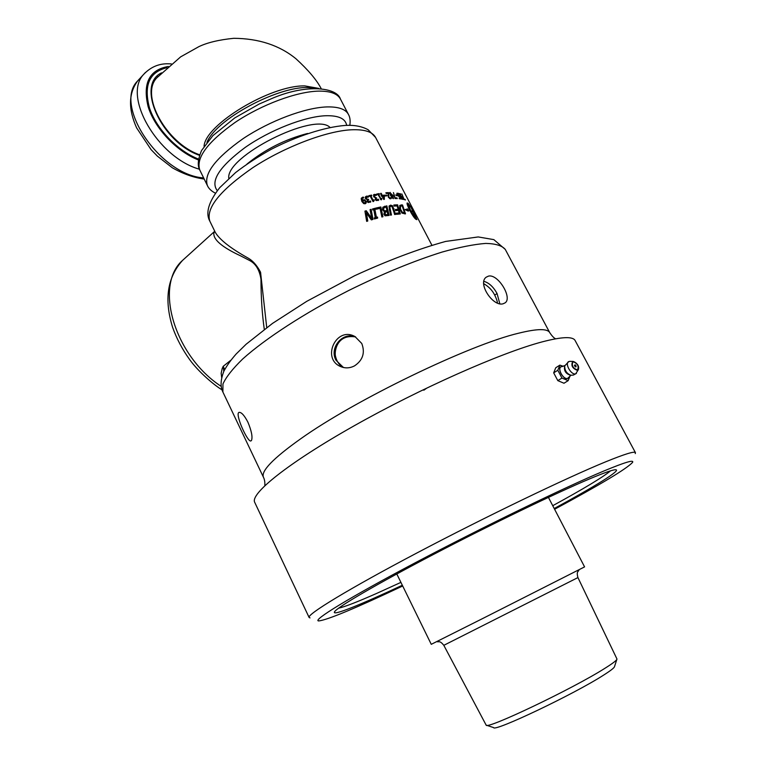 <?xml version="1.0" encoding="UTF-8"?>
<svg xmlns="http://www.w3.org/2000/svg" width="766" height="766" viewBox="0 0 766 766"><rect width="100%" height="100%" fill="white"/><g stroke="black" fill="none" stroke-linecap="round" stroke-linejoin="round"><path stroke-width="1.15" d="M309.119 617.482L254.724 502.362C249.821 493.898 288.246 462.942 354.371 425.676C420.343 388.439 501.088 352.733 542.002 341.923C561.804 336.743 572.834 336.274 575.113 340.516L635.435 452.649C634.574 451.021 624.702 454.066 605.801 461.764C566.735 477.735 485.587 516.772 417.25 552.793C348.76 588.862 306.773 614.495 309.119 617.482L310.019 617.894M224.697 369.547L223.203 366.311L222.188 368.523L221.163 373.281L221.652 377.456M223.796 371.366L223.203 366.311L230.786 360.269M214.786 231.332L213.925 232.701C212.785 239.337 221.747 247.083 240.821 255.959L248.979 260.181C255.499 263.284 259.502 269.661 260.986 279.322C261.005 297.313 262.116 314.003 264.299 329.39M384.187 195.828L382.627 196.039L383.862 198.404L384.187 195.828M214.844 231.456L213.925 232.701M266.731 327.58L260.555 272.227C256.926 265.247 252.55 260.402 247.437 257.711C230.317 248.098 219.603 239.643 215.284 232.357L209.836 221.163C205.604 208.256 220.014 190.37 253.058 167.524C284.713 146.813 326.287 131.024 351.326 129.789C364.434 129.234 372.515 131.781 375.579 137.44L368.187 129.78C361.973 126.352 354.304 124.896 345.169 125.433C324.095 127.118 296.155 136.453 271.231 149.322C258.094 156.637 246.221 164.384 235.593 172.57L219.737 187.66C208.611 201.86 205.307 213.025 209.836 221.163M635.263 453.606L635.435 452.649M402.686 585.99C355.501 608.271 327.522 619.914 318.742 620.939C311.58 620.805 349.066 597.7 416.034 562.349C482.819 527.065 564.992 487.224 603.981 470.956C624.845 462.281 634.363 459.437 632.534 462.425C626.617 468.84 600.64 484.447 554.603 509.256M554.22 508.538C594.655 486.582 621.532 470.037 615.749 469.74C613.212 469.587 604.594 472.593 589.906 478.76C556.691 492.71 490.728 524.538 433.393 554.488C375.962 584.487 337.097 607.294 334.541 611.795C331.486 616.544 360.738 604.738 402.322 585.253M400.915 582.38L376.872 593.315C357.444 601.904 344.671 606.863 338.562 608.194M610.512 470.851C603.263 476.979 584.008 488.593 552.746 505.694M483.93 281.342C489.043 282.836 493.419 286.896 497.057 293.502L499.805 303.729M503.157 303.767C493.036 307.042 477.304 283.343 486.18 277.196L488.507 276.105C498.024 273.692 512.617 297.725 505.187 302.809L503.157 303.767M354.495 365.889C349.88 368.245 345.303 368.484 340.765 366.617C321.098 358.756 336.255 325.828 355.012 336.59L361.772 343.484C365.277 352.781 362.845 360.25 354.495 365.889M251.507 440.421L250.884 440.957C247.475 442.403 234.339 412.922 239.184 412.367C241.501 412.223 244.411 415.488 247.906 422.171C251.545 430.923 252.742 437.003 251.507 440.421M423.828 390.21L426.518 388.295M343.436 367.498L335.977 360.221C329.189 348.09 342.153 331.841 355.233 336.705M247.006 164.029C264.988 149.456 285.182 139.268 307.578 133.466M329.955 127.367C314.405 111.52 225.281 156.494 228.795 178.411M575.86 367L576.128 366.091L575.314 364.884C573.945 365.133 574.127 365.842 575.86 367M567.654 378.375L570.823 375.388C565.576 373.779 563.585 370.495 564.839 365.535L561.65 366.675C556.576 367.354 563.106 380.108 567.654 378.375M562.407 366.55L561.392 366.636C556.576 367.728 563.221 380.204 567.702 378.471L569.109 377.025M570.028 376.058L568.142 380.664L563.996 383.239L557.82 380.635L553.684 372.86L555.752 367.747L559.86 365.133L563.307 366.292M570.067 361.351L568.812 361.552C564.331 363.218 571.273 375.541 575.716 373.798L578.387 369.595M557.82 380.635L561.957 378.05L557.811 370.256L553.684 372.86M568.142 380.664L561.957 378.05M557.811 370.256L559.86 365.133M318.79 88.406L304.801 85.907C270.58 85.055 205.039 124.724 204.072 146.287M158.035 76.504L156.733 77.931C139.881 95.319 166.404 143.366 199.658 154.799M161.559 72.837C135.592 84.902 161.348 142.179 199.466 155.326M548.418 497.383L584.573 566.888L482.896 618.421L431.258 644.33L396.798 573.964M605.044 668.22C573.14 688.586 486.151 730.046 486.142 725.115L443.811 645.326L577.928 577.583L616.975 659.028C616.889 660.225 612.905 663.289 605.044 668.22M486.582 725.258L493.61 727.604C494.022 732.21 574.04 694.188 603.474 675.2C610.741 670.595 614.437 667.703 614.543 666.516L616.841 659.43M483.739 283.679C488.804 286.666 492.471 290.486 494.721 295.149C496.473 298.75 497.364 301.364 497.393 302.972M343.905 367.594C339.482 365.717 336.619 361.648 335.317 355.386C334.579 350.081 337.595 333.899 355.654 336.954M400.436 206.456L400.58 209.338L402.332 212.268L404.477 212.824L402.207 205.949L400.685 206.15L399.488 208.036M410.835 210.899L416.168 219.181L413.257 212.038L410.835 210.899L410.231 211.272M385.039 212.46L385.499 214.739L387.883 214.518L387.232 211.694L386.112 211.904L384.475 212.977L384.944 215.246L387.883 214.518M383.776 207.94L383.555 209.463L384.503 210.841L386.983 210.631L386.141 207.088L385.355 207.222L383.201 208.457L382.99 209.97L383.938 211.359L386.983 210.631M390.516 193.07L391.081 195.55L393.293 197.925L392.508 195.512L390.516 193.07M362.567 201.056L364.003 202.952L364.903 203.086L365.219 201.381L364.271 200.424L362.165 201.535L363.591 203.43L365.047 203.038M364.549 199.734L365.976 201.132L366.234 202.818L365.248 203.766L363.678 203.584L361.868 201.496L361.188 198.729L363.333 197.101L363.735 197.887L362.174 198.394L362.27 200.462L364.549 199.734L364.128 200.232L365.545 201.621L365.803 203.316L366.234 202.818M368.475 201.851L370.361 200.97L370.811 201.831L368.197 202.55L367.115 201.554L367.45 199.907L365.478 198.624L365.267 197.111L366.359 196.182L368.063 196.182L368.513 197.044L366.091 197.446L367.067 199.275L368.341 199.189L368.695 199.869L367.843 200.28L368.475 201.851L368.025 202.348L369.949 201.458M369.222 196.316L368.896 195.694L371.52 195.091L371.845 195.713L370.878 195.933L372.985 200.022L374.248 200.357L373.578 201.468L373.023 201.592L370.179 196.086L369.222 196.316M376.575 199.926L378.299 199.189L378.682 200.127L376.336 200.577L375.292 199.553L375.522 197.925L373.664 196.632L373.655 194.717L375.991 194.44L376.441 195.301L374.201 195.531L375.177 197.36L376.709 198.03L375.972 198.337L376.575 199.926L376.049 200.424M377.073 194.65L376.748 194.028L379.151 193.616L379.467 194.238L378.586 194.382L380.692 198.451L381.861 198.854L381.296 199.878L377.954 194.487L377.073 194.65M393.427 198.662L390.526 195.579L389.779 192.534L393.035 195.512L393.427 198.662M394.988 198.518L393.456 192.553L395.065 197.81L396.922 197.867L397.286 198.576L394.988 198.518M396.156 195.598L395.783 194.87L397.056 194.976L397.43 195.703L396.156 195.598M398.377 196.144L396.836 193.262L398.272 193.252L398.713 194.095L397.468 193.52L397.736 194.727L399.546 195.904L401.145 198.969L399.44 198.739L399.076 198.04L400.388 198.212L399.565 196.623L398.377 196.144M400.656 196.508L399.115 193.635L400.388 193.721L400.829 194.564L399.699 193.913L400.005 195.1L401.671 196.355L403.27 199.419L401.738 199.074L401.374 198.375L402.552 198.633L400.656 196.508M403.787 199.419L401.844 193.913L403.874 198.892L405.444 199.983L403.787 199.419M366.665 221.374L364.932 211.138L366.244 210.736L371.654 218.32L370.083 209.616L371.137 209.329L372.985 219.402L371.347 219.89L366.397 212.919L367.776 221.01L366.665 221.374M372.716 209.97L372.525 208.955L375.723 208.132L375.924 209.137L374.88 209.405L376.412 217.333L377.475 217.046L377.676 218.071L374.402 218.98L374.21 217.956L375.292 217.649L373.779 209.692L372.716 209.97M376.489 209.166L376.25 207.998L380.836 206.964L382.933 216.74L381.87 216.998L380.051 208.333L376.489 209.166M384.465 211.847L382.502 209.731L382.809 207.375L386.84 205.853L389.128 215.418L385.049 215.84L383.862 214.212L384.465 211.847M389.013 206.226L390.593 205.125L392.575 205.795L395.524 214.413L394.634 214.528L392.307 206.81L390.871 206.188L389.808 207.117L391.464 215.007L390.507 215.169L389.013 206.226M393.848 205.001L397.592 204.819L400.312 213.953L396.395 214.308L396.099 213.197L399.191 212.919L398.464 210.401L395.62 210.621L395.313 209.52L398.148 209.309L397.142 205.92L394.145 206.102L393.848 205.001M409.733 210.334C407.636 206.14 406.775 203.679 407.129 202.971L408.211 203.373L411.476 208.017L407.943 203.43L410.7 210.65L413.123 211.789L411.447 208.333L415.995 214.786L413.937 212.508L416.915 219.66L415.89 219.268C414.588 218.396 412.577 215.505 409.858 210.583L408.019 210.143L408.345 211.138L405.099 209.616L407.627 208.907L407.943 209.903L409.494 210.478M402.112 213.149L399.795 209.338L399.747 205.547L401.374 204.895L402.514 204.982L405.511 213.877L402.112 213.149M386.217 193.472L385.853 192.773L388.448 192.592L388.927 197.168L390.172 198.116L390.919 197.523L391.369 198.384L390.497 198.815L388.372 197.264L388.295 193.319L386.217 193.472M385.202 196.01L384.829 195.273L386.504 195.1L386.887 195.828L385.202 196.01M381.458 196.211L380.606 193.396L381.209 193.31L382.291 195.387L384.331 195.119L384.331 199.371L383.747 199.457L382.023 196.125L381.458 196.211M361.399 198.078L363.333 197.101M362.04 198.614L362.27 200.462M362.251 200.481L364.128 200.232M363.591 203.43L364.003 202.952M369.48 201.965L369.959 201.448M369.911 201.506L370.294 202.262M365.344 196.919L368.063 196.182M365.65 197.944L365.832 198.978L366.272 198.48M367.201 199.84L368.341 199.189M367.709 200.539L367.383 201.755L368.025 202.348M369.078 196.048L371.52 195.091M372.985 200.022L372.487 200.529L370.371 196.441L370.878 195.933M372.487 200.529L373.961 199.802M373.454 200.951L372.956 201.458M376.135 200.472L377.935 199.639M377.782 199.782L378.145 200.501M373.482 194.976L375.991 194.44M373.664 196.048L373.751 196.785M375.809 198.624L375.33 199.629M376.949 194.411L379.151 193.616M380.262 198.949L381.573 198.298M389.607 192.946L390.239 193.195M393.169 198.021L393.264 198.653M389.817 193.606L390.306 193.137M393.264 197.944L392.661 198.308M394.911 198.356L396.922 197.867M396.099 195.483L397.056 194.976M398.76 196.422L399.546 195.904M399.421 198.71L400.388 198.212M400.982 196.795L401.671 196.355M401.834 199.093L402.552 198.633M404.563 199.658L405.099 199.332M364.989 211.483L366.244 210.736M365.861 211.215L371.251 218.798L371.654 218.32M370.15 209.97L371.137 209.329M370.696 209.817L372.515 219.545M367.364 221.154L366.397 212.919M372.592 209.309L375.723 208.132M375.225 208.63L375.359 209.281M376.412 217.333L375.953 217.831L374.402 209.903L374.88 209.405M375.953 217.831L377.475 217.046M377.006 217.544L377.14 218.214M374.277 218.3L375.292 217.649M376.326 208.371L380.836 206.964M380.29 207.471L382.33 216.883M382.99 207.126L386.84 205.853M386.227 206.37L388.448 215.552M383.938 211.359L384.503 210.841M384.944 215.246L385.499 214.739M384.331 214.308L384.886 213.8M389.224 205.843L391.905 206.322L392.575 205.795M391.905 206.322L394.749 214.509M389.607 206.944L389.358 209.558L390.746 215.131M393.973 205.48L396.865 205.355L397.047 205.92M398.09 209.357L398.397 210.401M399.153 212.948L399.469 214.011M396.865 205.355L397.592 204.819M396.223 213.637L399.191 212.919M395.438 209.98L398.148 209.309M407.11 203.957L407.943 203.43M407.139 210.382L406.823 209.424L405.932 209.855M407.416 210.535L408.019 210.143M406.823 209.424L407.627 208.907M407.177 210.401L407.943 209.903M410.097 211.023L410.7 210.65M399.795 205.47L402.514 204.982M404.276 212.967L404.572 213.858M401.987 213.044L404.477 212.824M401.671 212.747L402.332 212.268M386.093 193.233L388.448 192.592M388.171 193.922L388.889 193.444M388.199 193.98L387.941 195.751M389.626 198.624L390.507 198.001M390.296 198.174L390.622 198.806M385.049 195.713L386.504 195.1M381.525 195.617L382.291 195.387M381.679 195.914L384.331 195.119M384.111 196.45L384.771 195.972M384.139 196.498L383.776 199.447M555.685 338.792C554.057 338.179 552.095 336.14 549.777 332.693C547.489 328.461 537.138 328.633 518.726 333.181C469.501 344.671 354.706 400.111 300.157 439.167C272.945 458.547 260.718 471.272 263.475 477.314L222.896 392.039L222.944 383.986C226.085 377.064 232.682 368.724 242.717 358.967C265.515 338.495 304.696 312.997 348.626 290.544C382.483 273.826 413.659 260.995 442.145 252.052C459.523 247.198 474.049 244.316 485.74 243.416C495.564 243.626 502.065 245.627 505.263 249.4L493.84 239.624L478.223 236.943L445.62 241.434C418.351 248.979 388.036 260.411 354.648 275.722L306.764 301.325L272.505 323.405L246.135 344.221L236.187 353.969C230.825 360.039 226.736 365.746 223.921 371.108C220.541 379.697 220.196 386.677 222.896 392.039M221.173 386.361C174.169 355.692 153.995 285.402 182.538 260.411L185.516 257.711M576.425 373.415L573.38 375.062L570.996 375.273C566.763 373.712 564.666 370.581 564.705 365.899L564.801 365.641M577.449 369.949C572.815 368.159 571.35 365.42 573.035 361.724C577.65 363.515 579.115 366.253 577.449 369.949M577.459 370.399L578.474 369.404C578.608 365.334 576.827 362.672 573.121 361.418L572.69 361.495C570.814 365.506 572.403 368.475 577.459 370.399M318.733 91.125C330.28 91.01 337.509 93.644 340.43 99.034C336.992 87.63 307.616 83.657 273.596 97.77L259.147 104.042L234.76 117.916L212.862 135.678L201.554 150.519C197.896 159.328 197.322 165.839 199.802 170.071C195.713 157.997 207.509 142.093 235.191 122.359C261.704 104.54 296.93 91.499 318.733 91.125M313.878 88.377C287.489 81.569 217.151 117.064 206.954 142.332M349.803 125.365C350.522 120.884 350.062 117.217 348.406 114.364C345.571 109.136 338.4 106.656 326.9 106.924C305.184 107.585 269.919 120.779 243.272 138.531C215.447 158.169 203.488 173.853 207.404 185.592L199.802 170.071M217.276 190.667C210.066 181.13 219.354 166.729 245.149 147.455C269.986 130.048 304.715 116.499 325.789 115.733C338.582 115.417 345.543 118.634 346.663 125.375M166.95 67.695C149.255 71.994 143.462 85.495 149.561 108.188C156.551 129.157 177.578 150.921 198.49 159.06M198.346 159.931C176.592 151.4 154.828 128.439 148.144 106.733C142.514 83.264 149.246 69.84 168.329 66.47M145.425 72.464L143.855 74.168C122.129 95.989 157.748 157.576 199.419 169.209M203.641 177.913C160.295 175.194 112.966 105.344 137.66 80.899L139.211 79.204M497.057 293.502L494.721 295.149M365.545 201.621L365.976 201.132M362.222 197.685L362.634 197.197M362.845 200.175L363.256 199.687M364.492 203.574L364.903 203.086M362.356 201.927L362.758 201.448M368.791 202.358L369.25 201.86M365.899 196.69L366.359 196.182M367.565 199.773L368.025 199.275M367.383 201.755L367.833 201.257M376.748 200.501L377.293 199.983M373.865 194.851L374.402 194.334M373.904 197.025L374.411 196.536M375.445 199.811L375.962 199.313M389.626 192.821L390.172 192.4M398.54 196.278L399.019 195.952M384.178 206.715L384.771 206.198M385.288 211.349L385.863 210.832M382.99 209.97L383.555 209.463M386.361 215.217L386.935 214.7M389.942 205.652L390.593 205.125M393.284 209.099L393.954 208.572M389.176 207.643L389.808 207.117M389.358 209.558L389.99 209.041M400.618 205.422L401.374 204.895M403.203 213.341L403.95 212.814M399.938 209.798L400.58 209.338M387.969 195.493L388.64 194.957M389.568 198.595L390.172 198.116M264.825 485.654C265.036 482.264 264.586 479.478 263.475 477.314M214.748 231.255L182.538 260.411C167.323 277.311 164.01 299.621 172.599 327.331C176.582 338.543 182.241 349.258 189.585 359.484C198.633 372.152 214.968 385.748 221.996 389.817M549.777 332.693L505.263 249.4M340.793 366.627L343.235 367.45M576.128 366.091L575.314 364.884M568.812 361.552L564.705 365.899M578.474 369.404C579.23 365.966 577.44 363.314 573.121 361.418L569.712 361.351M156.733 77.931L180.652 56.856L198.758 46.707C207.26 42.59 218.952 39.794 233.831 38.3C258.822 38.511 279.523 45.328 295.944 58.752C308.229 69.974 316.636 79.913 321.165 88.578M348.406 114.364L340.43 99.034M207.404 185.592C208.706 188.57 211.368 191.107 215.399 193.185M171.345 63.894L168.606 63.798C159.089 63.463 150.845 66.92 143.855 74.168L137.66 80.899C128.516 93.328 128.171 108.983 136.607 127.855L151.074 149.619L157.336 156.092L172.36 167.802C183.16 173.911 193.769 177.655 204.196 179.043M578.818 569.866L579.01 569.856C578.646 571.838 576.128 570.814 577.928 577.583M443.811 645.326C439.445 639.869 438.755 642.502 436.974 641.602L437.099 641.448M431.852 245.13L375.579 137.44M361.772 198.873L362.174 198.394M362.222 201.458L362.615 200.979M365.765 197.695L366.215 197.197M367.393 200.778L367.843 200.28M373.061 201.19L373.569 200.682M373.798 195.79L374.335 195.273M375.436 198.844L375.972 198.337M380.683 199.62L381.267 199.103M396.951 193.865L397.468 193.52M383.335 208.304L383.9 207.797M384.599 212.824L385.154 212.316M389.501 207.031L390.143 206.504M399.948 206.676L400.685 206.15M389.951 198.451L390.545 197.982"/></g></svg>
